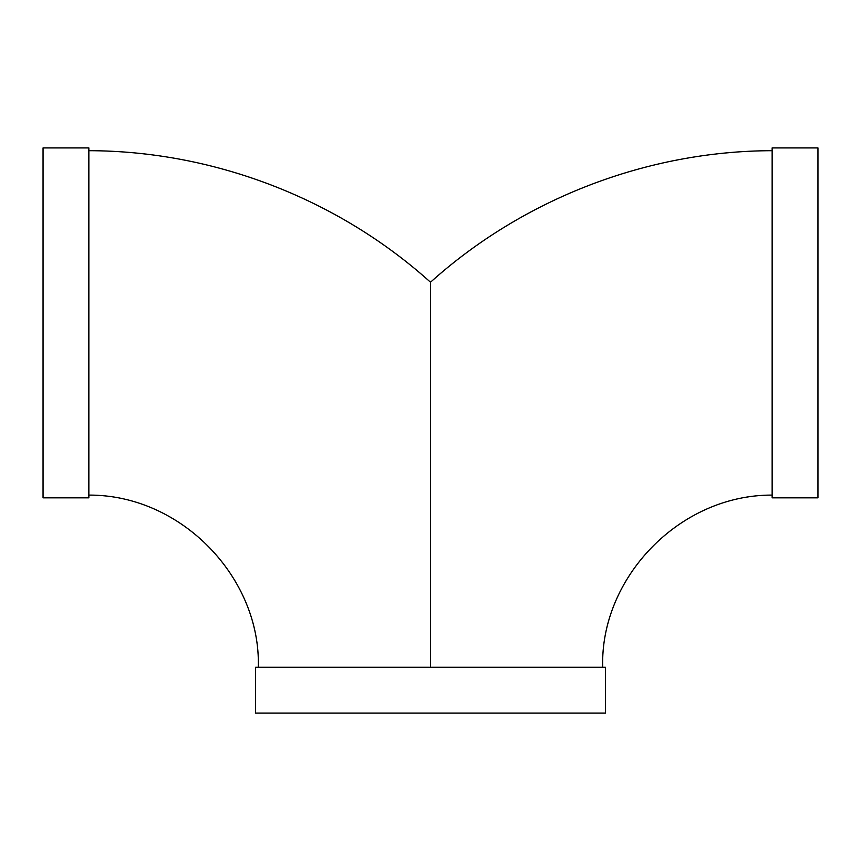 <?xml version="1.0" encoding="UTF-8"?>
<svg xmlns="http://www.w3.org/2000/svg" width="861" height="861" viewBox="0 0 861 861"><rect width="100%" height="100%" fill="white"/><g stroke="black" fill="none" stroke-linecap="round" stroke-linejoin="round"><path stroke-width="1.29" d="M430.5 667.275L430.5 282.225C523.305 198.676 647.278 150.944 772.145 150.686M43.05 147.92L43.05 497.83L88.855 497.83L88.855 147.92L43.05 147.92M772.145 147.92L772.145 497.83L817.95 497.83L817.95 147.92L772.145 147.92M605.455 667.275L255.545 667.275L255.545 713.08L605.455 713.08L605.455 667.275M258.3 667.275C261.001 578.366 181.972 494.72 88.855 495.097M88.855 150.686C213.722 150.944 337.695 198.676 430.5 282.225M602.7 667.275C599.999 578.366 679.028 494.72 772.145 495.097"/></g></svg>
